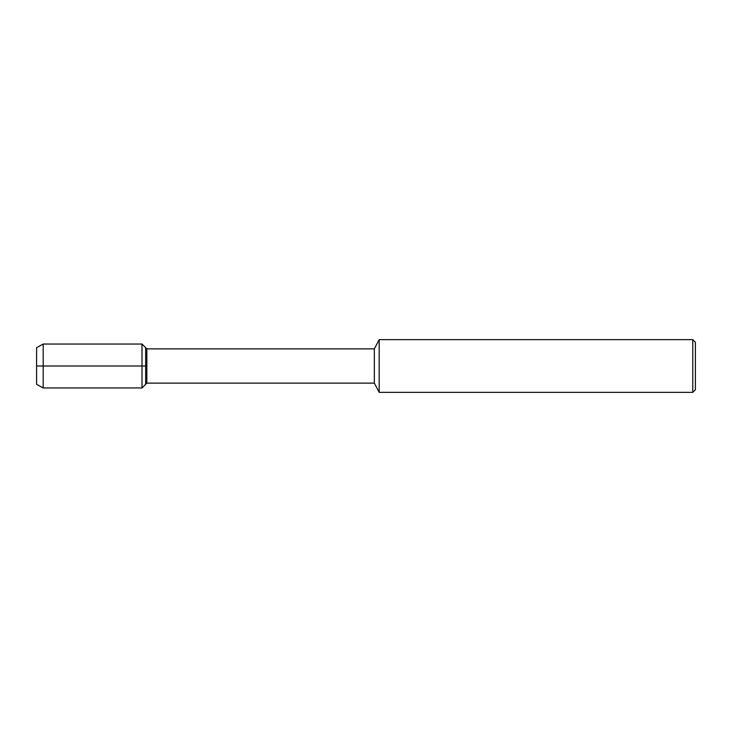 <?xml version="1.0" encoding="UTF-8"?>
<svg xmlns="http://www.w3.org/2000/svg" width="732" height="732" viewBox="0 0 732 732"><rect width="100%" height="100%" fill="white"/><g stroke="black" fill="none" stroke-linecap="round" stroke-linejoin="round"><path stroke-width="1.1" d="M36.6 384.309L36.6 347.691L36.6 384.309L43.188 387.96L43.188 344.04L36.6 347.691M374.345 383.129L374.345 348.871L146.839 348.871L146.839 383.129L374.345 383.129L379.176 392.352L379.176 339.648L374.345 348.871M692.765 339.648L692.765 392.352L695.4 389.717L695.4 342.283L692.765 339.648L379.176 339.648M146.839 383.129L142.008 387.96L142.008 344.04L145.659 347.691L145.659 384.309L145.659 347.691L146.839 348.871M145.659 366L36.6 366M692.765 392.352L379.176 392.352M142.008 387.96L43.188 387.96M142.008 344.04L43.188 344.04"/></g></svg>

